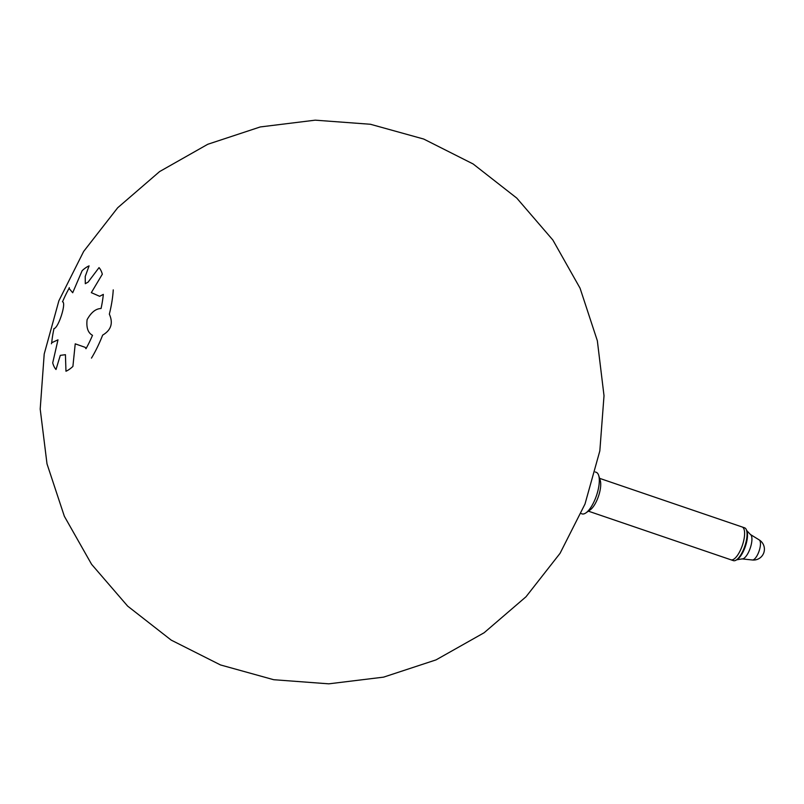 <?xml version="1.0" encoding="UTF-8"?>
<svg xmlns="http://www.w3.org/2000/svg" width="804" height="804" viewBox="0 0 804 804"><rect width="100%" height="100%" fill="white"/><g stroke="black" fill="none" stroke-linecap="round" stroke-linejoin="round"><path stroke-width="1.21" d="M744.253 527.726A17.336 6.161 108.8 0 1 744.594 527.816A17.336 6.161 108.8 0 1 746.263 529.524A17.336 6.161 108.8 0 1 744.816 546.207A17.336 6.161 108.8 0 1 735.76 560.308A17.336 6.161 108.8 0 1 733.73 560.72A17.336 6.161 108.8 0 1 733.389 560.629L730.936 559.795A17.336 6.161 -71.2 0 0 742.363 545.373A17.336 6.161 -71.2 0 0 742.132 526.972L742.132 526.972A17.336 6.161 108.8 0 1 742.524 544.911A17.336 6.161 108.8 0 1 731.268 559.885A17.336 6.161 108.8 0 1 730.936 559.795L588.387 511.163M585.935 512.882L590.156 509.927A17.336 6.161 -71.2 0 0 598.477 496.289A17.336 6.161 -71.2 0 0 600.226 480.4L598.699 475.486A21.969 7.799 108.8 0 1 596.478 495.606A21.969 7.799 108.8 0 1 585.935 512.882A21.969 7.799 108.8 0 1 581.995 513.867L581.101 513.565M595.282 471.988L596.186 472.3A21.969 7.799 108.8 0 1 598.699 475.486M51.416 343.77L51.717 342.735L57.978 339.831L52.712 362.905A56.25 19.979 108.8 0 0 56.009 369.498L60.3 355.358L65.425 354.695L65.968 371.237A56.25 19.979 -71.2 0 0 72.903 366.423L75.224 343.841L85.174 347.328L85.988 348.705A56.25 19.979 -71.2 0 0 92.5 335.308C88.008 332.896 86.199 327.69 87.093 319.69C91.123 312.384 95.776 308.666 101.053 308.515A56.25 19.979 -71.2 0 0 103.324 294.385L99.646 296.294L91.324 292.646L102.329 274.204A56.25 19.979 -71.2 0 0 99.033 267.611L88.138 282.083L85.304 283.701L85.224 276.455L89.073 265.883A56.25 19.979 108.8 0 0 82.139 270.687L72.702 292.746L69.054 288.405L69.295 287.631M62.511 301.59L62.541 301.801C66.601 302.636 58.441 328.092 53.989 328.595L53.798 328.896M113.243 289.872A62.722 22.271 -71.2 0 1 109.344 314.143C113.364 323.148 111.133 330.142 102.651 335.117A62.722 22.271 -71.2 0 1 91.465 358.112M759.227 539.926A10.633 3.779 108.8 0 1 759.087 551.082A10.633 3.779 108.8 0 1 752.383 559.986A10.864 10.864 0 0 0 759.227 539.926L750.423 534.499A12.934 4.593 108.8 0 1 750.253 548.067A12.934 4.593 108.8 0 1 742.092 558.911L752.383 559.986A10.633 3.779 108.8 0 1 752.283 559.976M742.092 558.911L736.776 559.775A16.462 5.849 -71.2 0 0 745.378 546.398A16.462 5.849 -71.2 0 0 746.745 530.56L750.423 534.499M62.541 301.801A56.25 19.979 108.8 0 1 69.054 288.405M51.717 342.735A56.25 19.979 108.8 0 1 53.989 328.595M744.594 527.816L599.583 478.34M746.745 530.56L746.263 529.524M736.776 559.775L735.76 560.308M273.702 679.712L220.497 664.948L171.182 640.105L127.655 606.115L91.586 564.307L64.35 516.279L47.004 463.858L40.2 409.055L44.21 353.991L58.883 300.776L83.666 251.421L117.696 207.754L159.604 171.574L207.744 144.288L260.275 126.942L315.208 120.168L370.443 124.268L423.728 139.052L473.144 163.976L516.761 198.085L552.861 240.024L580.056 288.184L597.342 340.755L604.015 395.729L599.834 450.883L584.99 504.058L560.066 553.313L526.007 596.769L484.129 632.748L436.039 659.883L383.578 677.139L328.766 683.832L273.702 679.712"/></g></svg>
